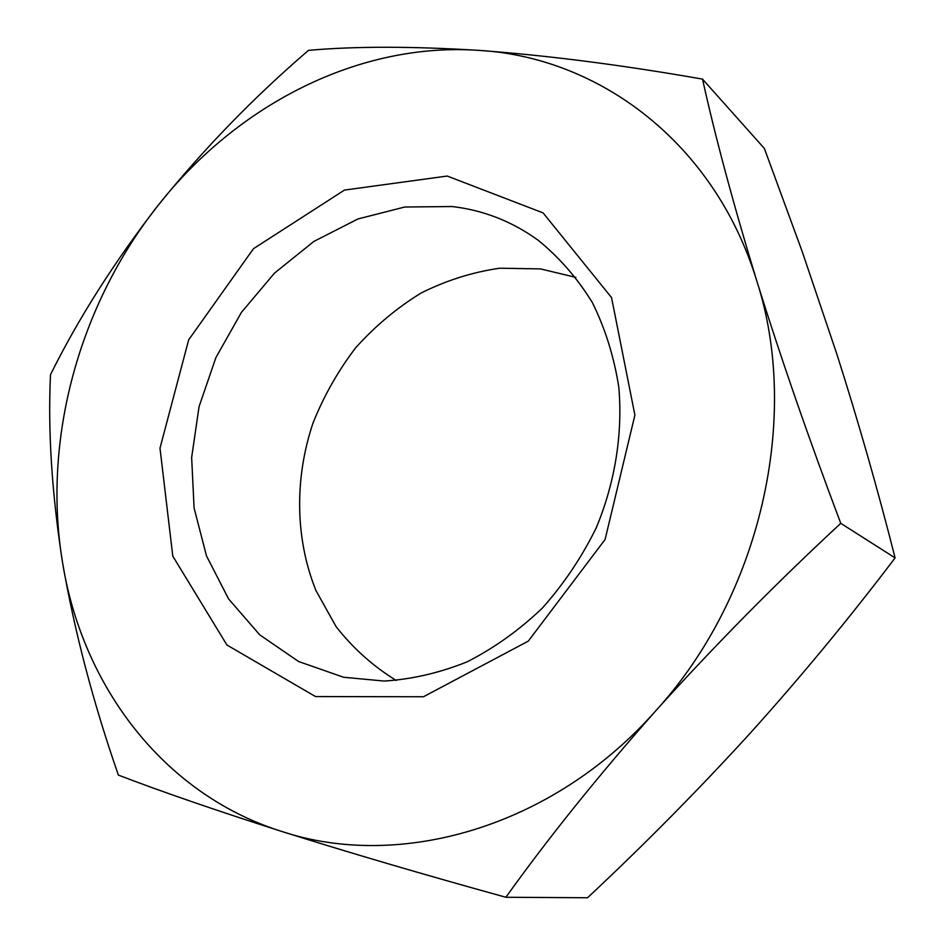 <?xml version="1.0" encoding="UTF-8"?>
<svg xmlns="http://www.w3.org/2000/svg" width="945" height="945" viewBox="0 0 945 945"><rect width="100%" height="100%" fill="white"/><g stroke="black" fill="none" stroke-linecap="round" stroke-linejoin="round"><path stroke-width="1.42" d="M702.513 79.108L764.399 148.507L802.151 251.417L836.809 353.985C858.403 421.753 877.834 489.734 895.104 557.904C849 618.727 800.509 677.376 749.621 733.84C698.201 790.126 644.183 844.759 587.542 897.75L505.882 897.266C548.1 838.227 598.067 776.058 655.771 710.782C760.819 595.763 800.994 416.934 756.732 280.76C733.414 204.333 715.341 137.108 702.513 79.108C622.318 65.051 547.805 55.471 478.997 50.38C358.179 41.923 236.947 105.214 158.406 205.006C79.226 304.597 42.017 439.449 62.524 562.405C82.12 685.019 162.422 793.812 281.433 831.34C398.896 870.558 552.317 828.009 655.771 710.782C714.526 645.636 776.199 583.159 840.766 523.329C808.991 439.165 780.972 358.32 756.732 280.76C714.621 142.813 599.177 57.255 478.997 50.38C411.607 46.234 354.765 46.222 308.495 50.357C253.732 97.37 203.695 148.92 158.406 205.006C114.487 261.659 78.518 318.205 50.498 374.657C47.817 430.755 51.833 493.337 62.524 562.405C74.631 631.981 93.26 702.879 118.385 775.089C161.075 791.473 215.425 810.219 281.433 831.34C349.189 852.685 423.998 874.657 505.882 897.266M447.209 176.053L344.476 190.075L253.473 248.689L188.669 339.846L160 448.154L172.781 556.121L226.93 645.022L315.535 696.571L423.454 696.749L528.255 641.159L605.095 539.5L634.898 415.079L611.545 297.592L543.091 212.897L447.209 176.053M575.895 277.381L540.422 268.9L499.716 268.215C472.476 272.148 446.241 280.429 421.033 293.068C396.853 307.928 375.082 326.155 355.71 347.736C338.05 370.877 323.792 396.038 312.949 423.206C294.379 478.595 295.1 538.78 315.961 590.566L336.042 626.57C352.946 648.175 373.015 666.154 396.238 680.471M452.206 206.542L404.743 207.014L357.931 218.968L313.882 241.424L274.511 273.105L241.4 312.417L215.897 357.588L199.064 406.645L191.646 457.534L194.091 508.044L206.506 555.943L228.607 598.941L259.71 634.827L298.608 661.524L343.626 677.27L384.119 681.05C412.02 679.301 439.732 672.875 467.267 661.772C494.188 648.046 519.171 630.197 542.217 608.226C563.657 584.199 581.647 557.467 596.165 527.995C615.101 482.541 622.849 433.861 618.81 387.214C614.037 356.737 605.213 328.494 592.302 302.471C577.324 278.184 559.334 257.501 538.343 240.396C512.261 221.484 483.545 210.203 452.206 206.542M895.104 557.904L840.766 523.329"/></g></svg>
